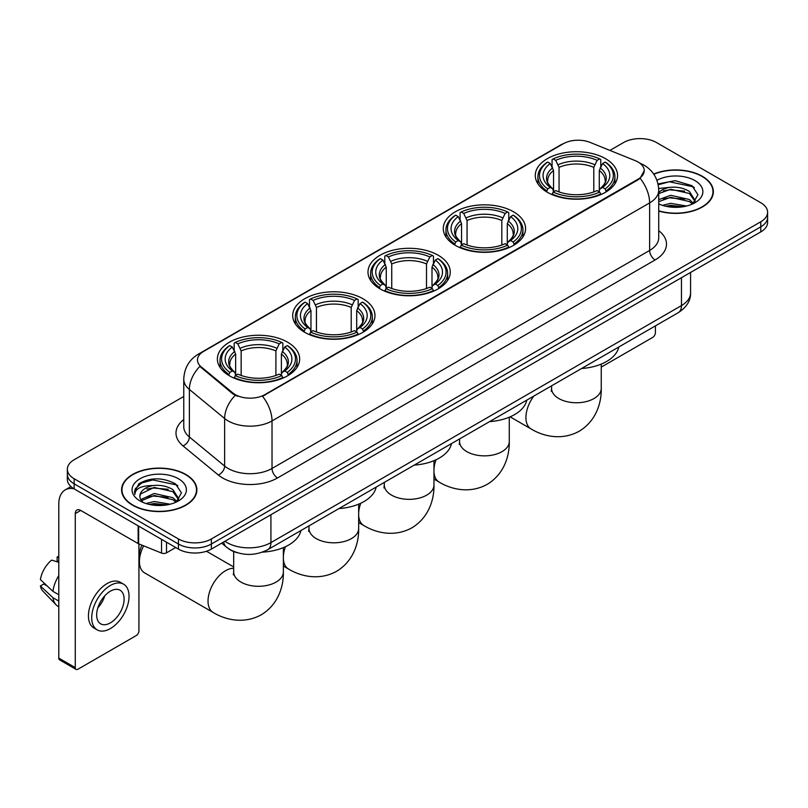 <?xml version="1.0" encoding="UTF-8"?>
<svg xmlns="http://www.w3.org/2000/svg" width="808" height="808" viewBox="0 0 808 808"><rect width="100%" height="100%" fill="white"/><g stroke="black" fill="none" stroke-linecap="round" stroke-linejoin="round"><path stroke-width="1.21" d="M287.608 342.208A41.137 23.755 0 0 0 242.784 337.057A41.137 23.755 0 0 0 217.382 359.005A41.137 23.755 0 0 0 229.432 375.801A41.137 23.755 0 0 0 274.266 380.952A41.137 23.755 0 0 0 299.657 359.005A41.137 23.755 0 0 0 287.608 342.208M513.524 211.787A41.137 23.755 0 0 0 468.691 206.636A41.137 23.755 0 0 0 443.289 228.573A41.137 23.755 0 0 0 455.338 245.369A41.137 23.755 0 0 0 500.172 250.52A41.137 23.755 0 0 0 525.574 228.573A41.137 23.755 0 0 0 513.524 211.787M438.219 255.257A41.137 23.755 0 0 0 393.385 250.106A41.137 23.755 0 0 0 367.994 272.054A41.137 23.755 0 0 0 380.043 288.85A41.137 23.755 0 0 0 424.867 293.991A41.137 23.755 0 0 0 450.268 272.054A41.137 23.755 0 0 0 438.219 255.257M362.913 298.738A41.137 23.755 0 0 0 318.079 293.587A41.137 23.755 0 0 0 292.688 315.524A41.137 23.755 0 0 0 304.737 332.32A41.137 23.755 0 0 0 349.571 337.471A41.137 23.755 0 0 0 374.962 315.524A41.137 23.755 0 0 0 362.913 298.738M605.505 158.671A41.137 23.755 0 0 0 560.681 153.52A41.137 23.755 0 0 0 535.28 175.467A41.137 23.755 0 0 0 547.329 192.264A41.137 23.755 0 0 0 592.163 197.415A41.137 23.755 0 0 0 617.554 175.467A41.137 23.755 0 0 0 605.505 158.671M638.108 162.034A20.957 12.1 0 0 0 635.31 160.681L590.123 142.41A20.957 12.1 0 0 0 563.277 143.763L203.606 351.419A20.957 12.1 0 0 0 197.465 359.974A20.957 12.1 0 0 0 201.263 366.913L232.906 393.001A20.957 12.1 0 0 0 264.893 394.617L638.108 179.144A20.957 12.1 0 0 0 644.249 170.589A20.957 12.1 0 0 0 638.108 162.034M237.592 552.824A23.291 13.443 180 0 1 228.189 548.42M658.732 211.06A37.643 21.735 0 0 0 713.353 191.658A37.643 21.735 0 0 0 702.324 176.296A37.643 21.735 0 0 0 653.692 174.033M185.85 474.478A37.643 21.735 0 0 0 144.824 469.761A37.643 21.735 0 0 0 121.594 489.84A37.643 21.735 0 0 0 132.613 505.212A37.643 21.735 0 0 0 173.639 509.929A37.643 21.735 0 0 0 196.879 489.84A37.643 21.735 0 0 0 185.85 474.478M121.978 491.799A37.643 21.735 0 0 0 121.846 492.375M644.249 170.589L640.138 178.295L638.108 179.77L262.529 396.304A27.169 15.685 60 0 1 272.023 420.918A31.047 17.927 180 0 1 228.119 420.918A31.047 17.927 180 0 1 224.634 418.524L189.375 389.456A31.047 17.927 180 0 1 183.759 379.174L183.759 426.705A31.047 17.927 0 0 0 189.375 436.987L224.634 466.065A31.047 17.927 0 0 0 228.119 468.458A31.047 17.927 0 0 0 272.023 468.458L649.632 250.44A31.047 17.927 0 0 0 658.732 237.764L658.732 190.233A31.047 17.927 180 0 1 649.632 202.909A27.169 15.685 -120 0 0 640.138 178.295M183.759 396.465L74.164 459.742A23.291 13.443 0 0 0 67.347 469.246L67.347 479.386A23.291 13.443 0 0 0 74.164 488.891L178.447 549.097L178.447 544.026A23.291 13.443 0 0 0 211.373 544.026L760.783 226.836A23.291 13.443 0 0 0 767.6 217.332A23.291 13.443 0 0 1 760.783 226.836L211.373 544.026A23.291 13.443 0 0 1 178.447 544.026L74.164 483.82L178.447 544.026L178.447 538.956A23.291 13.443 0 0 0 211.373 538.956L760.783 221.766A23.291 13.443 0 0 0 767.6 212.262A23.291 13.443 0 0 0 760.783 202.747L656.5 142.541A23.291 13.443 0 0 0 623.564 142.541L609.929 150.419M67.347 474.316A23.291 13.443 0 0 0 74.164 483.82A23.291 13.443 0 0 1 67.347 474.316M237.613 396.304L232.906 393.92L199.849 366.398A27.169 18.17 129.5 0 0 189.375 389.456L189.375 436.987A7.767 5.191 -50.5 0 1 183.022 445.895A38.814 22.402 180 0 1 183.759 419.594M67.347 469.246A23.291 13.443 0 0 0 74.164 478.75L178.447 538.956M196.627 492.375A37.643 21.735 0 0 0 196.496 491.799M713.1 194.193A37.643 21.735 0 0 0 712.969 193.617M178.447 549.097A23.291 13.443 0 0 0 211.373 549.097L760.783 231.906A23.291 13.443 0 0 0 767.6 222.402L767.6 212.262M658.732 210.807A37.259 21.513 0 0 0 712.969 191.658A37.259 21.513 0 0 0 702.051 176.447A37.259 21.513 0 0 0 653.834 174.245M662.459 205.353L670.68 203.343L686.638 206.02M665.681 206.242L670.68 205.353L683.295 206.727M658.732 199.647L670.68 195.294L689.426 199.536L693.426 203.343M658.732 201.657L670.68 197.303L689.426 201.546L692.385 204.04M658.682 188.496L669.6 187.365A19.402 11.201 0 0 0 658.732 192.577M669.6 187.365C677.053 186.587 683.659 187.961 689.426 191.486L695.112 200.424L694.971 201.909M658.732 193.617L670.68 189.254L689.426 193.496L695.052 201.434M658.732 203.505L659.56 204.273M658.732 203.909A27.169 15.685 0 0 0 694.92 202.747A27.169 15.685 0 0 0 694.92 180.568A27.169 15.685 0 0 0 656.944 180.315M692.709 203.899L697.93 194.708L691.971 185.678L675.175 180.659L658.025 183.921M658.207 184.79L669.307 181.76L693.203 186.789L694.365 187.597M663.297 190.92L669.307 189.809L684.669 191.102M663.297 198.97L669.307 197.849L684.669 199.152M666.196 206.353L669.307 205.899L683.002 206.767M601.253 367.105L652.652 337.431A3.878 2.242 120 0 0 655.399 332.674L655.399 325.887M132.886 505.05A37.259 21.513 0 0 0 173.498 509.717A37.259 21.513 0 0 0 196.496 489.84A37.259 21.513 0 0 0 185.577 474.629A37.259 21.513 0 0 0 144.975 469.973A37.259 21.513 0 0 0 121.978 489.84A37.259 21.513 0 0 0 132.886 505.05M145.985 503.536L154.217 501.526L170.165 504.202M149.207 504.424L154.217 503.536L166.822 504.909M140.754 499.596L154.217 493.476L172.952 497.718L176.952 501.526M141.42 500.697L154.217 495.486L172.952 499.728L175.912 502.223M176.235 502.081L181.457 492.89L175.498 483.861C162.731 477.265 150.551 477.195 138.966 483.639L134.492 491.83L134.916 494.456C135.168 488.557 141.238 485.588 153.136 485.547A19.402 11.201 0 0 0 139.834 496.183A19.402 11.201 0 0 0 140.774 499.627L143.087 502.455M153.136 485.547C160.58 484.77 167.185 486.143 172.952 489.668L178.639 498.607L178.507 500.091M139.834 496.405L140.491 494.021L154.217 487.436L172.952 491.678L178.578 499.617M178.447 478.75A27.169 15.685 0 0 0 140.026 478.75A27.169 15.685 0 0 0 140.026 500.94A27.169 15.685 0 0 0 178.447 500.93A27.169 15.685 0 0 0 178.447 478.75M134.492 492.011L135.34 488.699L141.743 482.962L152.833 479.942L176.73 484.972L177.891 485.78M146.834 489.103L152.833 487.992L168.195 489.284M146.834 497.152L152.833 496.031L168.195 497.334M149.722 504.535L152.833 504.081L166.529 504.95M546.592 191.829L547.693 188.88A36.946 21.331 0 0 1 547.693 162.054L550.238 163.519A33.38 19.271 0 0 0 550.238 187.416L552.743 188.84L553.551 191.839M553.551 190.617L553.551 170.549L550.238 163.519M552.076 166.701L552.076 159.509L553.187 158.883A36.946 21.331 0 0 1 599.657 158.883L597.112 160.348A33.38 19.271 0 0 0 555.722 160.348L559.045 167.377L559.045 191.92M593.799 191.92L593.799 167.377L597.112 160.348M581.548 368.519A42.693 24.644 0 0 0 618.797 347.016M552.076 193.96A38.501 22.23 0 0 0 600.758 193.96L599.657 192.052A36.946 21.331 0 0 1 553.187 192.052L552.076 194.617M600.758 194.617L600.758 193.96M547.693 162.054L546.592 162.681A38.501 22.23 0 0 0 537.916 176.74A38.501 22.23 0 0 0 546.592 190.789M599.657 158.883L600.758 159.509L600.758 166.701M553.187 192.052L555.722 190.587A33.38 19.271 0 0 0 597.112 190.587L599.657 192.052M550.238 187.416L547.693 188.88M555.722 160.348L553.187 158.883M552.743 167.842A29.856 17.241 0 0 0 552.743 188.84L552.884 188.941C548.642 184.83 546.915 182.053 547.703 180.588A28.714 16.584 0 0 1 553.551 170.549M606.253 190.789A38.501 22.23 0 0 0 614.918 176.74A38.501 22.23 0 0 0 606.253 162.681L605.141 162.054A36.946 21.331 0 0 1 605.141 188.88L606.253 191.829M605.141 188.88L602.606 187.416A33.38 19.271 0 0 0 602.606 163.519L605.141 162.054M602.606 163.519L599.284 170.549L599.284 190.617L600.091 188.84L602.606 187.416M599.284 170.549A28.714 16.584 0 0 1 605.141 180.588C605.919 182.063 604.192 184.84 599.96 188.941L600.091 188.84A29.856 17.241 0 0 0 600.091 167.842M599.284 191.839L599.284 190.617M454.601 244.935L455.702 241.996A36.946 21.331 0 0 1 455.702 215.16L458.247 216.625A33.38 19.271 0 0 0 458.247 240.521L460.752 241.956L461.57 244.945M461.57 243.723L461.57 223.665L458.247 216.625M460.095 219.806L460.095 212.625L461.196 211.989A36.946 21.331 0 0 1 507.666 211.989L505.131 213.463A33.38 19.271 0 0 0 463.731 213.463L467.054 220.493L467.054 245.026M501.808 245.026L501.808 220.493L505.131 213.463M489.567 421.625A42.693 24.644 0 0 0 526.816 400.122M460.095 247.066A38.501 22.23 0 0 0 508.767 247.066L507.666 245.157A36.946 21.331 0 0 1 461.196 245.157L460.095 247.723M508.767 247.723L508.767 247.066M455.702 215.16L454.601 215.797A38.501 22.23 0 0 0 445.935 229.846A38.501 22.23 0 0 0 454.601 243.895M507.666 211.989L508.767 212.625L508.767 219.806M461.196 245.157L463.731 243.693A33.38 19.271 0 0 0 505.131 243.693L507.666 245.157M458.247 240.521L455.702 241.996M463.731 213.463L461.196 211.989M460.752 220.948A29.856 17.241 0 0 0 460.752 241.956L460.893 242.047C456.651 237.946 454.924 235.158 455.712 233.694A28.714 16.584 0 0 1 461.57 223.665M514.262 243.895A38.501 22.23 0 0 0 522.928 229.846A38.501 22.23 0 0 0 514.262 215.797L513.161 215.16A36.946 21.331 0 0 1 513.161 241.996L514.262 244.935M513.161 241.996L510.616 240.521A33.38 19.271 0 0 0 510.616 216.625L513.161 215.16M510.616 216.625L507.293 223.665L507.293 243.723L508.111 241.956L510.616 240.521M507.293 223.665A28.714 16.584 0 0 1 513.151 233.694C513.928 235.168 512.201 237.956 507.969 242.047L508.111 241.956A29.856 17.241 0 0 0 508.111 220.948M507.293 244.945L507.293 243.723M379.295 288.406L380.406 285.466A36.946 21.331 0 0 1 380.406 258.641L382.941 260.105A33.38 19.271 0 0 0 382.941 284.002L385.456 285.426L386.264 288.426M386.264 287.204L386.264 267.135L382.941 260.105M384.79 263.287L384.79 256.096L385.891 255.469A36.946 21.331 0 0 1 432.361 255.469L429.826 256.934A33.38 19.271 0 0 0 388.436 256.934L391.749 263.964L391.749 288.506M426.503 288.506L426.503 263.964L429.826 256.934M414.262 465.105A42.693 24.644 0 0 0 451.51 443.592M384.79 290.537A38.501 22.23 0 0 0 433.472 290.537L432.361 288.638A36.946 21.331 0 0 1 385.891 288.638L384.79 291.203M433.472 291.203L433.472 290.537M380.406 258.641L379.295 259.267A38.501 22.23 0 0 0 370.63 273.316A38.501 22.23 0 0 0 379.295 287.375M432.361 255.469L433.472 256.096L433.472 263.287M385.891 288.638L388.436 287.173A33.38 19.271 0 0 0 429.826 287.173L432.361 288.638M382.941 284.002L380.406 285.466M388.436 256.934L385.891 255.469M385.456 264.428A29.856 17.241 0 0 0 385.456 285.426L385.598 285.517C381.356 281.416 379.619 278.639 380.406 277.164A28.714 16.584 0 0 1 386.264 267.135M438.956 287.375A38.501 22.23 0 0 0 447.632 273.316A38.501 22.23 0 0 0 438.956 259.267L437.855 258.641A36.946 21.331 0 0 1 437.855 285.466L438.956 288.406M437.855 285.466L435.31 284.002A33.38 19.271 0 0 0 435.31 260.105L437.855 258.641M435.31 260.105L431.997 267.135L431.997 287.204L432.805 285.426L435.31 284.002M431.997 267.135A28.714 16.584 0 0 1 437.845 277.164C438.633 278.639 436.906 281.426 432.664 285.517L432.805 285.426A29.856 17.241 0 0 0 432.805 264.428M431.997 288.426L431.997 287.204M304 331.886L305.101 328.947A36.946 21.331 0 0 1 305.101 302.111L307.636 303.576A33.38 19.271 0 0 0 307.636 327.472L310.151 328.906L310.959 331.896M310.959 330.674L310.959 310.615L307.636 303.576M309.484 306.757L309.484 299.576L310.585 298.94A36.946 21.331 0 0 1 357.065 298.94L354.52 300.414A33.38 19.271 0 0 0 313.13 300.414L316.453 307.444L316.453 331.977M351.207 331.977L351.207 307.444L354.52 300.414M338.956 508.575A42.693 24.644 0 0 0 376.205 487.072M309.484 334.017A38.501 22.23 0 0 0 358.166 334.017L357.065 332.108A36.946 21.331 0 0 1 310.585 332.108L309.484 334.674M358.166 334.674L358.166 334.017M305.101 302.111L304 302.748A38.501 22.23 0 0 0 295.324 316.797A38.501 22.23 0 0 0 304 330.846M357.065 298.94L358.166 299.576L358.166 306.757M310.585 332.108L313.13 330.644A33.38 19.271 0 0 0 354.52 330.644L357.065 332.108M307.636 327.472L305.101 328.947M313.13 300.414L310.585 298.94M310.151 307.899A29.856 17.241 0 0 0 310.151 328.906L310.292 328.997C306.05 324.897 304.323 322.109 305.111 320.645A28.714 16.584 0 0 1 310.959 310.615M363.651 330.846A38.501 22.23 0 0 0 372.326 316.797A38.501 22.23 0 0 0 363.651 302.748L362.55 302.111A36.946 21.331 0 0 1 362.55 328.947L363.651 331.886M362.55 328.947L360.014 327.472A33.38 19.271 0 0 0 360.014 303.576L362.55 302.111M360.014 303.576L356.692 310.615L356.692 330.674L357.5 328.906L360.014 327.472M356.692 310.615A28.714 16.584 0 0 1 362.55 320.645C363.327 322.119 361.6 324.907 357.358 328.997L357.5 328.906A29.856 17.241 0 0 0 357.5 307.899M356.692 331.896L356.692 330.674M143.652 545.844A24.836 14.342 120 0 0 139.42 561.489L139.42 555.157A17.079 9.858 -60 0 1 141.945 545.158M139.42 561.489A24.836 14.342 120 0 0 144.561 572.862L213.171 612.474A24.836 14.342 -60 0 1 209.363 592.567A24.836 14.342 -60 0 1 225.594 570.68A24.836 14.342 -60 0 1 233.684 568.287M228.694 375.356L229.795 372.417A36.946 21.331 0 0 1 229.795 345.592L232.34 347.056A33.38 19.271 0 0 0 232.34 370.953L234.845 372.377L235.653 375.377M235.653 374.154L235.653 354.086L232.34 347.056M234.179 350.238L234.179 343.046L235.29 342.42A36.946 21.331 0 0 1 281.76 342.42L279.214 343.885A33.38 19.271 0 0 0 237.825 343.885L241.148 350.914L241.148 375.457M275.902 375.457L275.902 350.914L279.214 343.885M262.489 552.127A42.693 24.644 0 0 0 300.899 530.553M234.179 377.498A38.501 22.23 0 0 0 282.861 377.498L281.76 375.589A36.946 21.331 0 0 1 235.29 375.589L234.179 378.154M282.861 378.154L282.861 377.498M229.795 345.592L228.694 346.218A38.501 22.23 0 0 0 220.029 360.267A38.501 22.23 0 0 0 228.694 374.326M281.76 342.42L282.861 343.046L282.861 350.238M235.29 375.589L237.825 374.124A33.38 19.271 0 0 0 279.214 374.124L281.76 375.589M232.34 370.953L229.795 372.417M237.825 343.885L235.29 342.42M234.845 351.379A29.856 17.241 0 0 0 234.845 372.377L234.987 372.468C230.745 368.367 229.018 365.59 229.805 364.115A28.714 16.584 0 0 1 235.653 354.086M288.355 374.326A38.501 22.23 0 0 0 297.021 360.267A38.501 22.23 0 0 0 288.355 346.218L287.244 345.592A36.946 21.331 0 0 1 287.244 372.417L288.355 375.356M287.244 372.417L284.709 370.953A33.38 19.271 0 0 0 284.709 347.056L287.244 345.592M284.709 347.056L281.386 354.086L281.386 374.154L282.204 372.377L284.709 370.953M281.386 354.086A28.714 16.584 0 0 1 287.244 364.115C288.022 365.59 286.295 368.377 282.063 372.468L282.204 372.377A29.856 17.241 0 0 0 282.204 351.379M281.386 375.377L281.386 374.154M166.509 542.208L166.509 552.824L175.7 547.521M73.902 488.739A31.047 17.927 -120 0 0 65.226 489.89A31.047 17.927 -120 0 0 58.792 504.101L58.792 658.106L75.265 667.62L75.265 513.615A7.767 4.484 60 0 1 76.871 510.06A7.767 4.484 60 0 1 80.749 510.444L138.138 543.572L138.138 525.826M75.265 667.62A3.878 2.242 120 0 0 76.063 669.388L59.6 659.884A3.878 2.242 -60 0 1 58.792 658.106M76.063 669.388A3.878 2.242 120 0 0 78.002 669.196L136.178 635.613A3.878 2.242 120 0 0 138.925 630.856L138.925 543.935M166.509 552.824A3.878 2.242 180 0 1 161.539 553.076L138.653 543.824A3.878 2.242 180 0 1 138.138 543.572M110.383 622.867A19.402 11.201 120 0 0 123.069 605.768A19.402 11.201 120 0 0 120.089 590.224A19.402 11.201 120 0 0 110.383 591.183A19.402 11.201 120 0 0 97.707 608.283A19.402 11.201 120 0 0 100.687 623.837A19.402 11.201 120 0 0 110.383 622.867M97.849 607.828A19.402 11.201 120 0 0 104.818 595.769M58.792 557.449L57.146 556.954L57.146 560.853L58.792 561.802M123.584 584.174L120.291 582.275A26.391 15.241 120 0 0 107.09 583.578A26.391 15.241 120 0 0 89.85 606.838A26.391 15.241 120 0 0 93.9 627.978L97.192 629.886A26.391 15.241 120 0 0 110.383 628.574A26.391 15.241 120 0 0 127.624 605.323A26.391 15.241 120 0 0 123.584 584.174A26.391 15.241 120 0 0 110.383 585.477A26.391 15.241 120 0 0 93.142 608.737A26.391 15.241 120 0 0 97.192 629.886M58.792 575.599A25.614 14.786 120 0 0 52.964 591.375L40.4 579.619A20.18 11.655 120 0 1 51.661 560.116L58.792 562.287M58.792 594.749L52.964 591.375M47.197 585.982L43.773 584.012L40.4 585.962L52.964 597.718L58.792 601.081M52.964 597.718A25.614 14.786 120 0 0 56.126 604.869A25.614 14.786 120 0 0 58.065 606.394L58.792 606.818M58.792 556.49A20.18 11.655 120 0 0 57.146 556.954M40.4 585.962A20.18 11.655 120 0 0 42.784 590.981L56.126 604.869M201.263 366.913L201.263 367.832M232.906 393.001L232.906 393.92M264.893 394.617L264.893 395.243M638.108 179.144L638.108 179.77M277.518 477.962A7.767 4.484 60 0 1 272.023 468.458L272.023 420.918L649.632 202.909L649.632 250.44A7.767 4.484 60 0 0 655.126 259.954L277.518 477.962A38.814 22.402 180 0 1 222.624 477.962A38.814 22.402 180 0 1 218.281 474.973L183.022 445.895M658.732 190.233C658.207 179.073 653.298 170.7 644.006 165.125L640.087 163.216A27.169 12.726 112 0 0 639.724 163.075M201.293 353.005A27.169 15.685 -120 0 0 198.485 354.066C189.193 359.641 184.285 368.004 183.759 379.174M198.485 354.066L560.994 144.763A27.169 15.685 60 0 1 563.055 143.895M235.219 395.364A27.169 18.17 129.5 0 0 224.634 418.524L224.634 466.065A7.767 5.191 -50.5 0 1 218.281 474.973M658.732 230.664A38.814 22.402 180 0 1 655.126 259.954M211.373 538.956L211.373 549.097M760.783 221.766L760.783 231.906M74.164 478.75L74.164 488.891M224.937 541.269A31.047 17.927 0 0 0 227.018 542.602A31.047 17.927 0 0 0 270.922 542.602L681.467 305.576A31.047 17.927 0 0 0 690.567 292.9C690.79 300.606 686.689 307.202 678.255 312.686L267.711 549.713A15.524 8.959 60 0 0 270.922 542.602L270.922 514.716M681.467 277.689L681.467 305.576A15.524 8.959 60 0 1 678.255 312.686M223.675 541.996A15.524 10.383 129.5 0 0 226.381 547.046L221.665 543.158M601.253 364.095L601.253 388.416A24.836 14.342 180 0 1 593.981 398.556A24.836 14.342 180 0 1 558.853 398.556A24.836 14.342 180 0 1 551.581 388.416L551.258 391.345M601.253 388.416C601.586 402.768 596.132 421.008 579.195 431.24C561.863 440.794 543.34 436.411 531.068 428.937A24.836 14.342 -60 0 1 533.825 396.071M593.799 167.377A28.714 16.584 0 0 0 559.045 167.377M594.607 164.67A29.856 17.241 0 0 0 558.227 164.67M509.272 417.201L509.272 441.522A24.836 14.342 180 0 1 501.99 451.662A24.836 14.342 180 0 1 466.873 451.662A24.836 14.342 180 0 1 459.59 441.522L459.267 444.451M509.272 441.522C509.606 455.884 504.152 474.114 487.204 484.356C469.872 493.9 451.349 489.517 439.077 482.043A24.836 14.342 -60 0 1 433.967 471.842M433.967 469.468A24.836 14.342 -60 0 1 436.067 459.752M501.808 220.493A28.714 16.584 0 0 0 467.054 220.493M502.616 217.786A29.856 17.241 0 0 0 466.246 217.786M433.967 460.681L433.967 485.002A24.836 14.342 180 0 1 426.695 495.142A24.836 14.342 180 0 1 391.567 495.142A24.836 14.342 180 0 1 384.295 485.002L383.962 487.931M433.967 485.002C434.3 499.354 428.846 517.595 411.898 527.826C394.567 537.381 376.053 532.987 363.782 525.523A24.836 14.342 -60 0 1 358.661 515.322M358.661 512.949A24.836 14.342 -60 0 1 360.772 503.233M426.503 263.964A28.714 16.584 0 0 0 391.749 263.964M427.321 261.257A29.856 17.241 0 0 0 390.941 261.257M358.661 504.152L358.661 528.472A24.836 14.342 180 0 1 351.389 538.613A24.836 14.342 180 0 1 316.261 538.613A24.836 14.342 180 0 1 308.989 528.472L308.666 531.401M358.661 528.472C358.994 542.835 353.54 561.065 336.603 571.307C319.271 580.851 300.748 576.468 288.476 568.994A24.836 14.342 -60 0 1 283.366 558.793M283.366 556.419A24.836 14.342 -60 0 1 285.466 546.703M351.207 307.444A28.714 16.584 0 0 0 316.453 307.444M352.015 304.737A29.856 17.241 0 0 0 315.635 304.737M283.366 547.632L283.366 571.953A24.836 14.342 180 0 1 276.084 582.093A24.836 14.342 180 0 1 240.956 582.093A24.836 14.342 180 0 1 233.684 571.953L233.361 574.882M275.902 350.914A28.714 16.584 0 0 0 241.148 350.914M276.71 348.208A29.856 17.241 0 0 0 240.34 348.208M75.265 513.615L80.749 510.444M138.653 526.129L138.653 543.824M161.539 553.076L161.539 539.34M560.994 144.763L565.974 142.45M267.711 549.713C255.217 555.985 242.723 555.985 230.23 549.713L226.381 547.046M690.567 292.9L690.567 272.447M712.969 194.779L712.969 191.658M196.496 492.961L196.496 489.84M121.978 492.961L121.978 489.84M531.068 428.937L510.121 416.847M537.916 183.84L537.916 176.74M614.918 183.84L614.918 176.74M551.581 385.82L551.581 388.416M439.077 482.043L433.967 479.094M445.935 236.946L445.935 229.846M522.928 236.946L522.928 229.846M459.59 438.926L459.59 441.522M363.782 525.523L358.661 522.574M370.63 280.426L370.63 273.316M447.632 280.426L447.632 273.316M384.295 482.406L384.295 485.002M288.476 568.994L283.366 566.044M295.324 323.897L295.324 316.797M372.326 323.897L372.326 316.797M308.989 525.877L308.989 528.472M283.366 571.953C283.699 586.305 278.235 604.546 261.297 614.777C243.966 624.332 225.442 619.948 213.171 612.474M220.029 367.377L220.029 360.267M297.021 367.377L297.021 360.267M233.684 566.953L206.494 551.258M233.684 551.541L233.684 571.953M65.226 489.89L70.953 486.578"/></g></svg>
